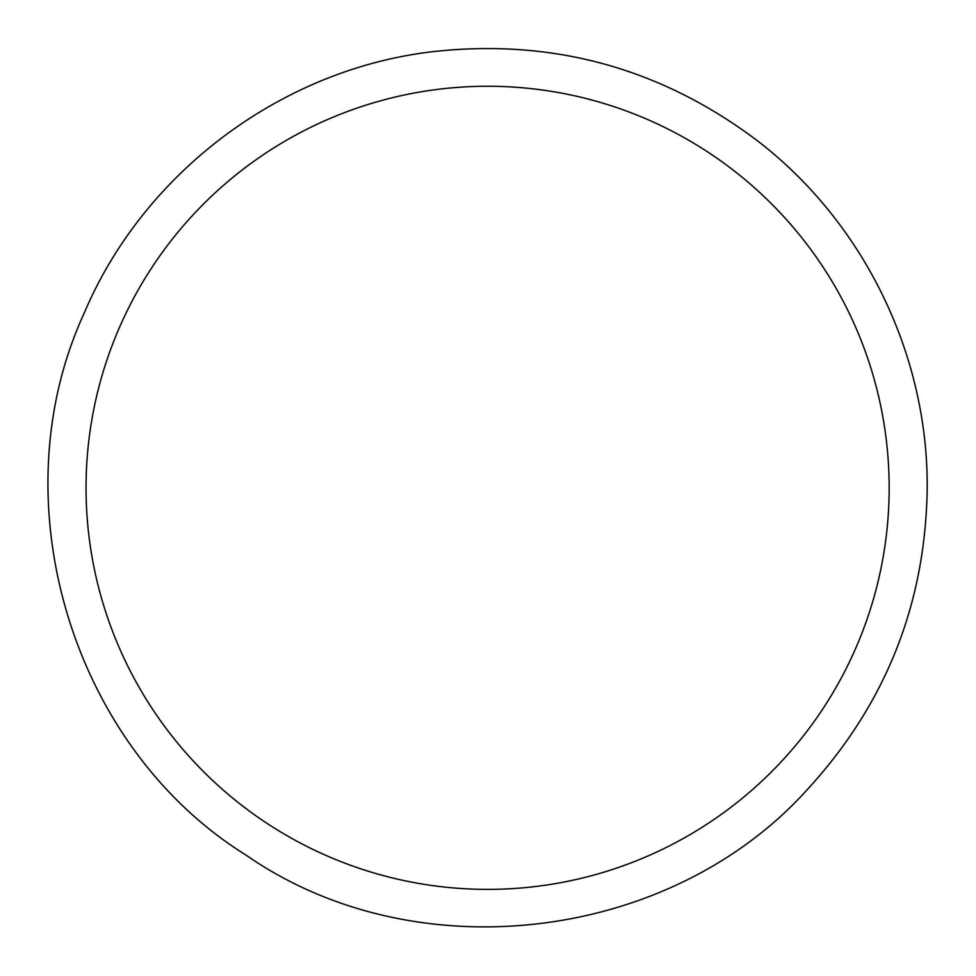 <?xml version="1.0" encoding="UTF-8"?>
<svg xmlns="http://www.w3.org/2000/svg" width="976" height="976" viewBox="0 0 976 976"><rect width="100%" height="100%" fill="white"/><g stroke="black" fill="none" stroke-linecap="round" stroke-linejoin="round"><path stroke-width="1.46" d="M889.16 487.829A401.551 401.551 0 0 1 286.822 835.578A401.551 401.551 0 0 1 286.822 140.068A401.551 401.551 0 0 1 889.16 487.829M927.2 487.829C925.687 603.266 885.976 703.574 808.055 788.754C670.414 942.413 415.166 972.669 246.257 855.244C71.394 746.847 -2.196 500.59 84.156 313.235C143.509 172.703 280.99 69.479 432.502 51.691C552.428 38.332 660.606 67.93 757.034 140.471C863.296 221.845 928.03 353.995 927.2 487.829"/></g></svg>
